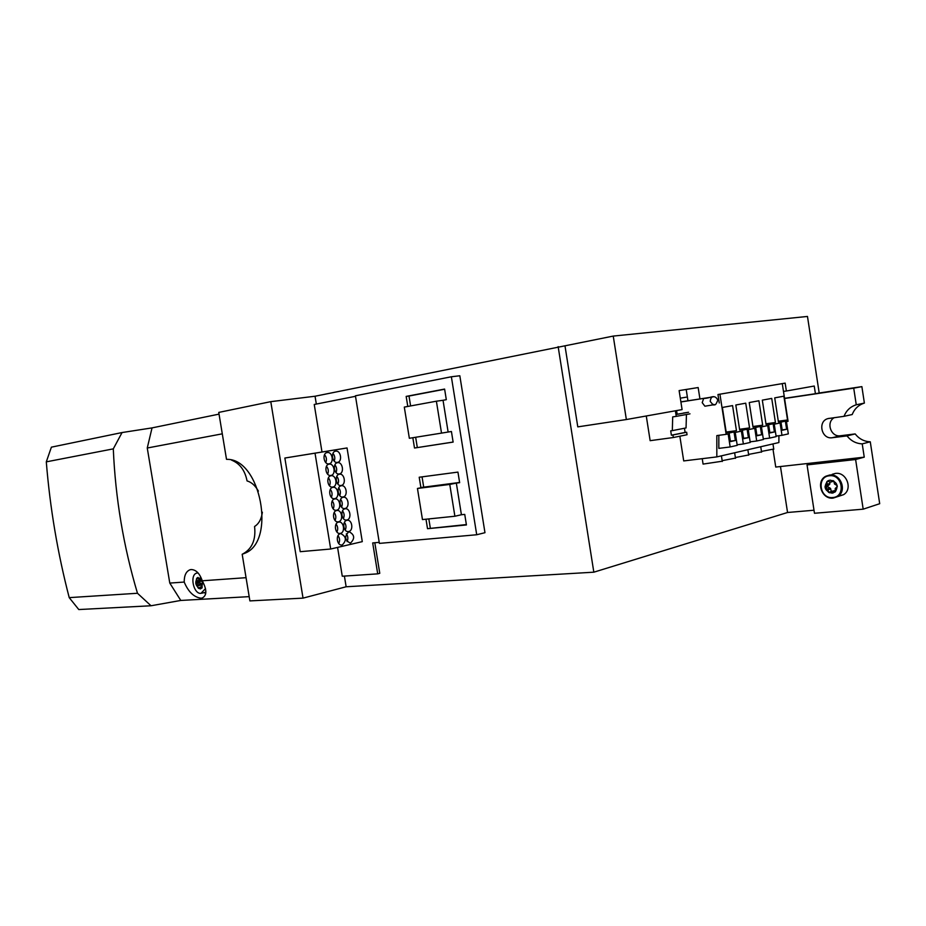 <?xml version="1.0" encoding="UTF-8"?>
<svg xmlns="http://www.w3.org/2000/svg" width="926" height="926" viewBox="0 0 926 926"><rect width="100%" height="100%" fill="white"/><g stroke="black" fill="none" stroke-linecap="round" stroke-linejoin="round"><path stroke-width="1.39" d="M122.058 432.546L51.393 447.165L46.3 461.854C50.016 507.957 57.667 553.216 69.218 597.629L78.779 609.551L151.019 605.766L137.476 593.265C123.471 546.271 115.414 498.142 113.296 448.867L122.058 432.546L152.038 427.893L219.034 414.13M270.786 401.652L218.756 412.417L226.5 459.308L227.136 459.354C260.623 458.868 276.272 541.432 244.927 553.204L242.184 554.28L249.893 600.905L303.034 598.127L270.786 401.652L315.048 396.235L613.243 336.08L807.472 316.449L819.197 393.006L861.875 386.628L864.386 403.088C858.552 404.94 854.501 408.748 852.209 414.535L844.037 416.318C846.329 410.484 850.404 406.641 856.261 404.789L853.726 388.156L784.577 398.493M46.3 461.854L113.296 448.867M69.218 597.629L137.476 593.265M151.019 605.766L180.79 600.442L169.782 583.079L147.257 448.01L152.038 427.893M202.262 580.787L202.065 587.813L200.236 588.913C195.224 585.811 194.448 582.003 197.898 577.465L202.262 580.787C206.973 589.654 206.996 595.383 202.343 597.965L201.023 598.196C193.939 597.258 188.337 591.876 184.205 582.06C184.181 575.324 186.172 571.203 190.189 569.71L191.184 569.536C196.011 569.687 199.703 573.425 202.262 580.787L246.05 577.685M169.782 583.079L184.205 582.06M180.79 600.442L249.187 596.645M147.257 448.01L222.286 433.831M242.184 554.28C251.93 549.257 256.062 539.997 254.569 526.477C258.794 523.896 261.398 519.139 262.394 512.205M258.389 491.104C255.263 485.571 251.49 482.18 247.057 480.918C244.996 470.408 239.846 463.486 231.616 460.153M340.444 533.689L340.826 533.631C346.336 536.582 346.822 540.356 342.284 544.928L341.833 544.997C336.809 545.703 335.432 534.51 340.444 533.689M338.013 535.645C339.807 538.133 340.05 540.761 338.742 543.55M348.778 531.825L349.148 531.767C354.6 534.707 355.086 538.446 350.595 542.995L350.167 543.064C344.738 540.078 344.275 536.328 348.778 531.825M346.347 533.816C348.072 536.27 348.315 538.851 347.065 541.571M338.557 522.114L338.87 522.067C343.94 521.234 345.456 532.519 340.398 533.364L340.016 533.422C334.946 534.198 333.499 522.901 338.557 522.114M336.092 524.093C337.921 526.57 338.187 529.209 336.902 531.999M346.903 520.319L347.215 520.273C352.216 519.451 353.732 530.667 348.72 531.501L348.35 531.559C343.349 532.334 341.902 521.095 346.903 520.319M344.437 522.345C346.185 524.776 346.451 527.357 345.236 530.1M336.67 510.539L336.914 510.492C342.018 509.589 343.615 520.968 338.499 521.789L338.187 521.836C333.094 522.681 331.554 511.291 336.67 510.539M334.17 512.541C336.022 515.006 336.312 517.634 335.05 520.447M345.028 508.814L345.271 508.768C350.317 507.876 351.903 519.185 346.845 519.995L346.544 520.042C341.509 520.887 339.969 509.555 345.028 508.814M342.527 510.863C344.31 513.27 344.599 515.863 343.396 518.618M334.784 498.952L334.957 498.917C340.097 497.945 341.775 509.427 336.613 510.203L336.37 510.249C331.23 511.164 329.621 499.67 334.784 498.952M332.249 500.978C334.124 503.431 334.436 506.071 333.198 508.895M343.152 497.297L343.326 497.262C348.407 496.29 350.074 507.703 344.97 508.478L344.727 508.524C339.657 509.427 338.048 498.003 343.152 497.297M340.618 499.369C342.423 501.776 342.736 504.357 341.555 507.124M332.885 487.354L333.001 487.342C338.175 486.289 339.935 497.864 334.726 498.616L334.541 498.651C329.378 499.635 327.677 488.048 332.885 487.354M330.327 489.414C332.226 491.856 332.573 494.484 331.346 497.32M341.266 485.768L341.381 485.745C346.498 484.715 348.245 496.22 343.095 496.961L342.921 496.996C337.816 497.98 336.126 486.451 341.266 485.768M338.708 487.875C340.548 490.259 340.872 492.852 339.715 495.63M330.999 475.756L331.045 475.756C336.242 474.633 338.094 486.312 332.828 487.03L332.712 487.041C327.526 488.118 325.732 476.415 330.999 475.756M328.406 477.851C330.327 480.27 330.698 482.909 329.494 485.756M339.391 474.239L339.437 474.228C344.576 473.117 346.417 484.726 341.219 485.444L341.104 485.455C335.976 486.52 334.193 474.888 339.391 474.239M336.798 476.381C338.661 478.754 339.02 481.335 337.874 484.124M329.1 464.157C334.321 462.988 336.242 474.749 330.941 475.432L330.895 475.432C325.674 476.577 323.787 464.806 329.089 464.157L329.1 464.157M326.473 466.276C328.429 468.683 328.811 471.311 327.642 474.181M337.515 462.711C342.678 461.553 344.576 473.244 339.344 473.915L339.286 473.915C334.136 475.05 332.272 463.347 337.504 462.711L337.515 462.711M334.888 464.875C336.775 467.236 337.145 469.818 336.034 472.619M327.202 452.548C332.434 451.425 334.355 463.162 329.066 463.822L329.043 463.822C323.857 465.014 321.854 453.277 327.121 452.559L327.202 452.548M324.551 454.701C326.519 457.085 326.936 459.724 325.79 462.595M335.629 451.17C340.791 450.048 342.713 461.715 337.469 462.375L337.458 462.375C332.33 463.556 330.339 451.888 335.548 451.182L335.629 451.17M332.978 453.37C334.876 455.708 335.281 458.289 334.193 461.102M205.688 593.751L204.426 592.571M198.048 572.928L196.868 573.067C189.402 574.583 193.407 594.318 200.977 593.358L205.491 588.589M200.062 577.905L198.731 579.132L196.96 578.067L198.048 577.419M199.252 587.79L198.21 588.045L195.907 583.739L199.97 582.778L199.842 582.037L195.78 582.998L196.625 578.472L197.319 578.31M200.664 588.843L198.673 588.392L202.03 586.644L200.016 587.119M722.245 461.217L703.077 464.088L702.232 458.671M832.185 474.32L835.46 473.406C846.387 471.658 853.101 488.997 843.644 494.646L838.099 496.348M833.111 481.358L829.985 482.052L827.566 481.08L829.14 480.328M830.83 491.706L828.608 492.366L825.135 487.655L827.832 486.856L827.705 486.023L825.008 486.81L826.953 481.566L828.018 481.254M833.25 492.933L829.349 492.725L833.585 490.849M832.092 493.164C824.615 490.988 823.202 486.891 827.844 480.872L830.101 480.154C837.023 481.728 838.771 485.594 835.345 491.752L832.092 493.164M834.766 492.204L831.872 491.139M835.298 490.514L832.37 491.22M828.608 492.366L827.844 489.241L825.135 487.655M831.259 491.405L830.541 488.453L827.844 489.241M827.45 488.893L830.136 488.106L827.832 486.856M825.008 486.81L827.161 484.749L826.953 481.566M827.705 486.023L829.569 484.379L826.883 485.155M827.161 484.749L829.846 483.962L829.765 481.96M833.77 480.953L834.523 484.02L837.162 485.571M830.888 481.995L832.96 480.559M837.312 486.52L835.206 488.534L835.414 491.683M613.243 336.08L626.358 419.536L682.092 409.605L679.117 390.587L686.201 389.487L687.949 400.761M686.444 414.489L686.05 427.939L672.322 430.636L672.693 416.897L676.258 416.364L675.39 410.797M684.464 428.252L685.113 432.442L686.664 432.234L687.046 434.734L673.341 437.523L672.947 434.988L671.385 435.208L670.713 430.868L672.322 430.636M677.149 414.2L682.601 413.343L677.172 414.327L676.582 410.577M683.168 413.1L688.55 412.255L683.18 413.239M680.818 398.087L686.201 397.185M676.258 416.364L689.986 413.841M686.664 432.234L672.947 434.988M685.113 432.442L671.385 435.208M646.279 415.982L650.145 440.672L673.341 437.523M686.201 389.499L698.158 387.543L699.929 398.886M679.117 390.587L698.158 387.543M719.27 402.972L717.963 394.522L785.155 383.121L786.371 391.004L814.243 386.038L815.412 393.712L819.197 393.006M782.285 383.619L788.072 421.284L786.44 421.631L788.327 433.889L781.984 435.313L780.086 422.974L774.24 424.201L776.162 436.621L769.645 438.091L767.723 425.578L761.45 426.909L763.394 439.491L756.704 440.996L754.748 428.321L748.266 429.687L750.234 442.443L743.37 443.982L741.379 431.134L735.221 432.43L737.223 445.36L730.174 446.945L728.149 433.924L726.158 434.352L719.93 394.198M778.928 435.706L778.882 442.547L716.828 456.9L716.828 435.59L726.158 434.352M735.36 440.51L730.464 441.586L729.132 432.998L734.029 431.967L735.36 440.51L730.406 441.158M786.614 429.282L782.227 430.243L780.965 422.094L785.375 421.18L786.614 429.282L782.169 429.872M748.405 437.651L743.647 438.692L742.339 430.22L747.108 429.213L748.405 437.651L743.59 438.276M774.402 431.956L769.9 432.94L768.626 424.698L773.141 423.749L774.402 431.956L769.842 432.558M761.6 434.757L756.97 435.776L755.674 427.418L760.315 426.446L761.6 434.757L756.901 435.382M730.174 446.945L718.831 448.381L718.831 435.324M776.069 436.077L781.984 435.313M737.131 444.781L743.37 443.982M763.302 438.901L769.645 438.091M750.141 441.829L756.704 440.996M736.448 430.671L726.297 432.789L722.361 407.463L732.57 405.6L736.448 430.671L726.181 432.06M787.54 419.964L778.407 421.886L774.715 397.867L783.882 396.189L787.54 419.964L778.315 421.237M775.432 422.499L766.068 424.467L762.318 400.148L771.728 398.411L775.432 422.499L765.964 423.795M749.562 427.916L739.677 429.988L735.811 404.998L745.743 403.18L749.562 427.916L739.561 429.282M762.677 425.173L753.046 427.187L749.238 402.544L758.903 400.761L762.677 425.173L752.942 426.504M773.754 449.041L761.461 451.425M761.542 451.923L748.59 454.411M735.464 458.092L722.164 460.673M748.671 454.967L735.371 457.525M679.846 436.192L683.712 460.928L716.828 456.9M786.371 391.004L783.489 391.443M626.358 419.536L577.789 426.874L564.999 345.907M303.034 598.127L346.139 586.771L344.403 576.088M346.139 586.771L593.832 572.187L558.146 346.625M316.322 404.06L315.048 396.235M337.573 547.405L342.273 576.227L377.715 573.854L379.776 573.321L374.81 542.752M593.832 572.187L787.551 512.495L814 510.226M780.468 466.53L787.551 512.495M773.036 449.48L775.745 467.063L864.247 457.166L862.222 443.867C856.041 443.577 850.971 440.915 847.024 435.891L855.161 433.924C859.096 438.901 864.132 441.528 870.278 441.806L879.7 503.709L863.182 509.173L855.612 459.516L807.044 464.91L815.933 462.572M784.542 398.33L815.412 393.712M834.314 417.638C825.714 422.129 830.888 437.431 840.472 435.752L855.161 433.924M855.612 459.516L864.247 457.166M807.044 464.91L814.475 513.27L863.182 509.173M861.875 386.628L853.726 388.156M856.261 404.789L864.386 403.088M870.278 441.806L862.222 443.867M847.024 435.891L832.254 437.732C821.42 439.561 817.357 421.191 828.018 418.587L844.037 416.318M377.715 573.854L372.692 542.937L379.22 542.347M476.716 534.753L484.969 532.693L459.828 375.759L451.367 376.766L355.422 395.807L379.394 543.388L476.716 534.753L451.367 376.766M330.686 549.014L300.221 551.688L284.861 458.034L347.042 447.952L362.286 541.641L330.686 549.014L315.025 453.173L284.861 458.034M321.993 451.992L314.238 404.477L355.503 396.305M201.787 588.149L200.062 587.107M202.053 586.795L200.363 587.2M198.21 588.045L197.585 585.255L195.907 583.739M201.868 585.035L197.747 585.695M197.331 584.943L201.405 583.97L199.97 582.778M195.78 582.998L196.925 581.273L196.625 578.472M199.842 582.037L200.849 580.671L196.787 581.632M196.925 581.273L201 580.255M200.618 578.345L201.22 580.972L202.771 582.373M202.933 583.38L201.88 584.966L202.169 587.663M200.687 578.681L198.847 579.109M198.997 579.005L200.676 578.611M201.405 583.97L201.81 584.734M449.77 484.437L417.452 488.465L422.464 519.567L454.886 516.245L449.77 484.437L456.333 483.094L461.414 514.74L464.736 514.393L466.426 524.949L427.523 528.688L425.995 519.208M454.886 516.245L461.414 514.74M417.452 488.465L424.027 487.134L420.879 487.527L419.212 477.237L457.942 472.098L459.643 482.678L456.333 483.094M407.787 406.445L406.167 396.409L444.607 389.07L446.309 399.685L443.033 400.287L448.126 432.037L451.425 431.504L453.127 442.096L414.501 448.022L412.834 437.72M436.389 401.201L404.303 407.093L409.35 438.287L441.517 433.113L436.389 401.201L443.033 400.287M441.517 433.113L448.126 432.037M427.523 528.688L466.368 524.567M428.831 518.919L430.301 528.028M414.501 448.022L453.115 442.049M415.658 437.269L417.313 447.547M420.879 487.527L459.609 482.458M422.048 476.855L423.68 486.96M406.167 396.409L409.003 396.039L410.6 405.935M444.63 389.244L409.003 396.039M315.025 453.173L347.042 447.952M681.397 401.791L710.126 397.37M703.691 398.4L702.209 402.66L704.894 406.201L714.363 404.65C714.12 405.692 712.731 404.604 710.207 401.398M825.853 476.219C815.482 481.231 821.617 499.716 833.145 498.095L837.868 496.429C847.359 490.745 840.611 473.29 829.638 475.038L825.853 476.219C815.563 481.207 821.663 499.646 833.111 498.095M829.43 475.779C816.257 476.647 819.718 499.241 832.763 497.528C846.086 496.868 842.579 473.869 829.43 475.779M830.749 488.94L828.064 489.727M829.916 483.453L827.219 484.229M833.168 481.358L830.83 482.029M833.632 481.184L830.946 481.96M840.472 435.752L832.254 437.732M202.042 586.702L200.224 587.13M200.93 579.896L196.937 580.822M711.7 404.975C715.671 402.995 714.386 408.077 717.858 400.113C714.316 393.457 710.902 398.527 703.667 398.4L680.899 401.965M710.473 397.242L713.448 396.803C711.735 396.583 710.659 398.087 710.196 401.305M197.956 572.812L197.192 572.986M843.644 494.646L833.145 498.095M721.412 455.847L722.292 461.484M772.955 443.913L773.789 449.272M760.744 446.737L761.577 452.166M734.642 452.779L735.499 458.347M747.861 449.723L748.717 455.21M829.21 418.32L828.018 418.587M205.85 592.223L201.88 593.196"/></g></svg>
